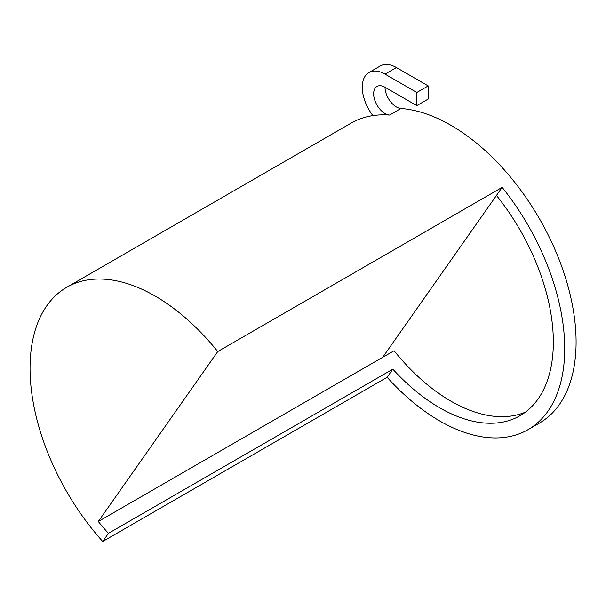 <?xml version="1.0" encoding="UTF-8"?>
<svg xmlns="http://www.w3.org/2000/svg" width="606" height="606" viewBox="0 0 606 606"><rect width="100%" height="100%" fill="white"/><g stroke="black" fill="none" stroke-linecap="round" stroke-linejoin="round"><path stroke-width="0.91" d="M372.895 115.61A176.967 102.172 -120 0 1 389.567 115.057A16.089 9.287 -120 0 1 375.622 102.361A16.089 9.287 -120 0 1 376.977 86.453A16.089 9.287 -120 0 1 385.022 87.249L416.83 105.611L428.207 99.043L428.207 85.908L396.4 67.546A32.179 18.574 -120 0 0 380.31 65.956L368.933 72.523A32.179 18.574 -120 0 0 372.895 115.61A176.967 102.172 -120 0 0 351.094 123.124L66.698 287.32A176.967 102.172 -120 0 0 102.725 541.484L108.436 533.348L392.839 369.152A160.885 92.885 -120 0 0 520.024 415.708A160.885 92.885 -120 0 0 496.465 195.458L502.147 187.368A176.967 102.172 -120 0 1 528.068 429.639A176.967 102.172 -120 0 1 387.128 377.28L392.839 369.152M416.83 105.611L416.83 92.476L385.022 74.114A32.179 18.574 -120 0 0 368.933 72.523M385.022 87.249A16.089 9.287 -120 0 0 400.945 108.482A176.967 102.172 -120 0 1 554.361 248.134A176.967 102.172 -120 0 1 539.438 423.071L528.068 429.639M416.83 92.476L428.207 85.908M502.147 187.368L217.751 351.563L98.301 521.501L394.074 350.738A160.885 92.885 -120 0 0 525.508 412.08M382.704 357.305L496.465 195.458M102.725 541.484L387.128 377.28M217.751 351.563A176.967 102.172 -120 0 0 105.171 279.252A176.967 102.172 -120 0 0 66.698 287.32M98.301 521.501A160.885 92.885 -120 0 0 108.436 533.348M389.567 115.057L400.945 108.482M385.022 74.114L396.4 67.546"/></g></svg>
